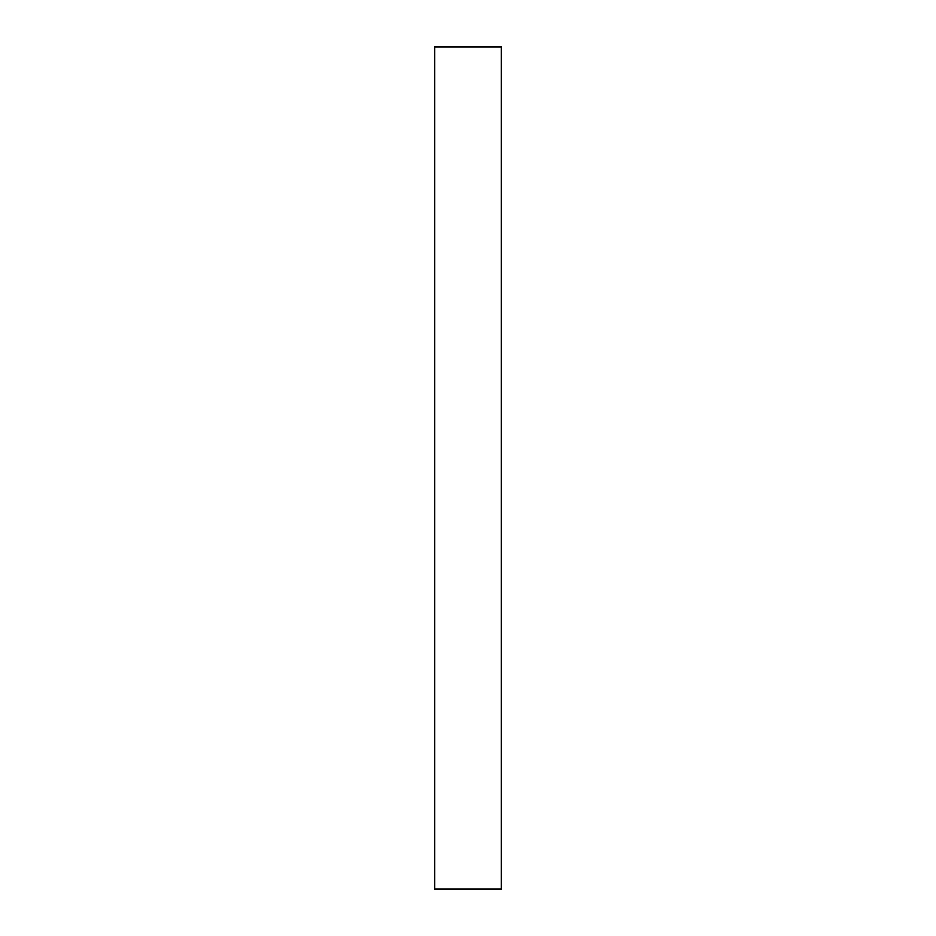<?xml version="1.0" encoding="UTF-8"?>
<svg xmlns="http://www.w3.org/2000/svg" width="936" height="936" viewBox="0 0 936 936"><rect width="100%" height="100%" fill="white"/><g stroke="black" fill="none" stroke-linecap="round" stroke-linejoin="round"><path stroke-width="1.4" d="M501.169 46.8L434.83 46.8L434.83 889.2L501.169 889.2L501.169 46.8"/></g></svg>

